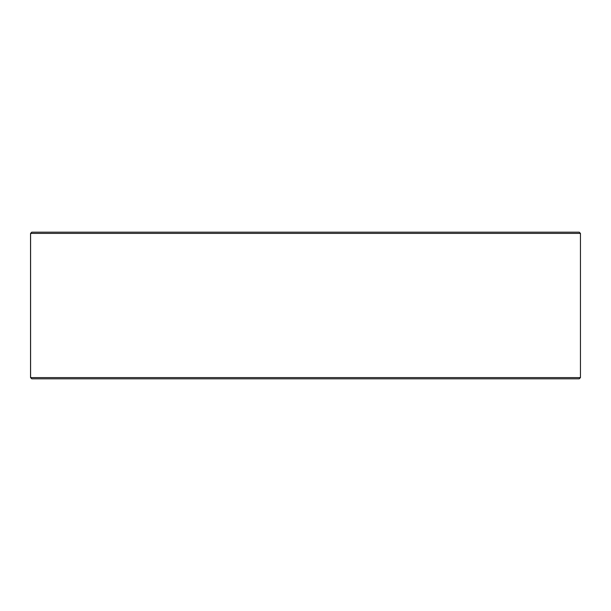 <?xml version="1.0" encoding="UTF-8"?>
<svg xmlns="http://www.w3.org/2000/svg" width="611" height="611" viewBox="0 0 611 611"><rect width="100%" height="100%" fill="white"/><g stroke="black" fill="none" stroke-linecap="round" stroke-linejoin="round"><path stroke-width="0.92" d="M31.81 378.82L579.228 378.82L580.45 377.598L580.45 233.402L579.228 232.18L31.772 232.18L30.55 233.402L30.55 377.598L31.772 378.82L30.588 377.598L30.588 233.402L31.81 232.18M580.45 233.402L30.588 233.402M580.45 377.598L30.588 377.598"/></g></svg>
